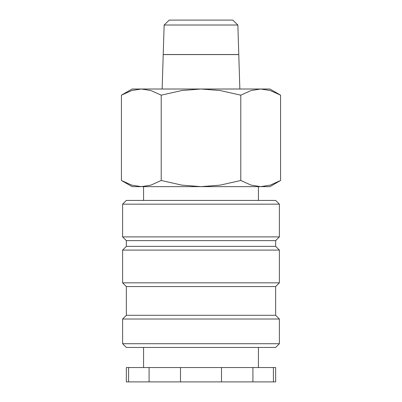 <?xml version="1.0" encoding="UTF-8"?>
<svg xmlns="http://www.w3.org/2000/svg" width="402" height="402" viewBox="0 0 402 402"><rect width="100%" height="100%" fill="white"/><g stroke="black" fill="none" stroke-linecap="round" stroke-linejoin="round"><path stroke-width="0.6" d="M258.431 200.427L258.431 186.644M143.569 186.644L143.569 200.427M279.39 204.161L275.656 200.427L126.344 200.427L122.61 204.161L122.61 236.894L126.344 240.627L126.344 246.371L122.61 250.099L122.61 282.837L126.344 286.571L126.344 315.284L122.61 319.017L122.61 343.71L126.344 347.444L275.656 347.444L279.39 343.71L279.39 319.017L275.656 315.284L275.656 286.571L279.39 282.837L279.39 250.099L275.656 246.371L275.656 240.627L279.39 236.894L279.39 204.161L122.61 204.161M258.431 367.544L258.431 347.444M143.569 347.444L143.569 367.544M128.58 367.544L126.344 367.544L126.344 381.9L149.087 381.9L149.087 367.544L128.58 367.544L128.58 381.9M273.42 381.9L275.656 381.9L275.656 367.544L252.913 367.544L252.913 381.9L273.42 381.9L273.42 367.544M280.576 95.168L269.913 89.013L260.682 89.013L270.265 90.525L280.576 95.168L280.576 180.488L270.265 185.131L260.682 186.644L269.913 186.644L280.576 180.488M132.087 89.013L121.424 95.168L131.735 90.525L141.318 89.013L201 89.013L220.165 90.525L240.788 95.168L251.099 90.525L260.682 89.013L201 89.013L181.835 90.525L161.212 95.168L150.901 90.525L141.318 89.013L132.087 89.013M121.424 180.488L132.087 186.644L260.682 186.644L251.099 185.131L240.788 180.488L220.165 185.131L201 186.644L181.835 185.131L161.212 180.488L150.901 185.131L141.318 186.644L131.735 185.131L121.424 180.488L121.424 95.168M164.142 25.014L169.212 20.1L232.788 20.1L237.858 25.014L238.778 54.526L163.222 54.526L164.142 25.014L237.858 25.014M162.142 89.013L163.222 54.587L238.778 54.587L239.858 89.013M161.212 180.488L161.212 95.168M240.788 180.488L240.788 95.168M180.493 367.544L180.493 381.9L221.507 381.9L221.507 367.544L149.087 367.544M221.507 381.9L252.913 381.9M149.087 381.9L180.493 381.9M221.507 367.544L252.913 367.544M122.61 343.71L279.39 343.71M122.61 319.017L279.39 319.017M126.344 315.284L275.656 315.284M126.344 286.571L275.656 286.571M122.61 282.837L279.39 282.837M122.61 250.099L279.39 250.099M126.344 246.371L275.656 246.371M126.344 240.627L275.656 240.627M122.61 236.894L279.39 236.894"/></g></svg>
